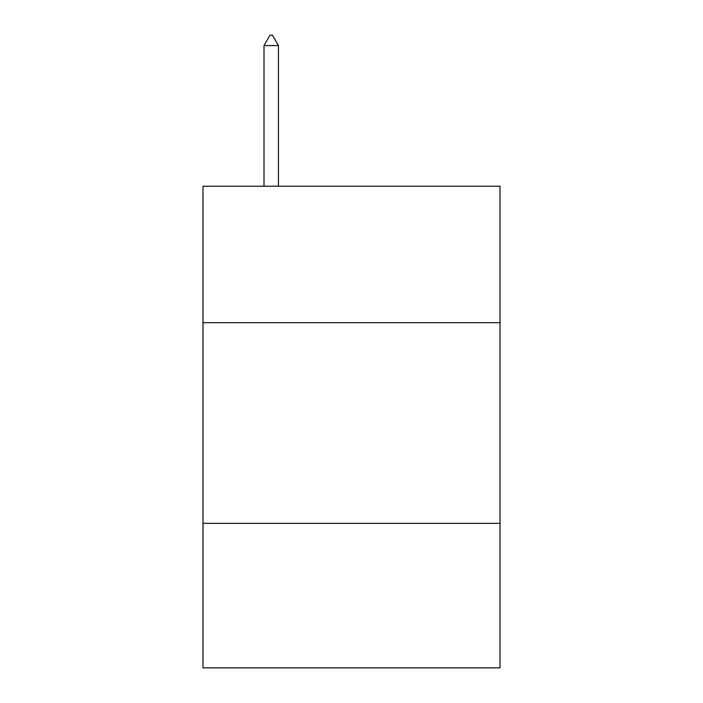 <?xml version="1.0" encoding="UTF-8"?>
<svg xmlns="http://www.w3.org/2000/svg" width="703" height="703" viewBox="0 0 703 703"><rect width="100%" height="100%" fill="white"/><g stroke="black" fill="none" stroke-linecap="round" stroke-linejoin="round"><path stroke-width="1.05" d="M500 322.686L500 186.225L203 186.225L203 322.686L500 322.686L500 667.85L203 667.85L203 322.686M500 523.357L203 523.357M278.45 45.59L272.43 35.15L270.022 35.15L264.003 45.59L278.45 45.59L278.45 186.225M264.003 45.59L264.003 186.225"/></g></svg>
